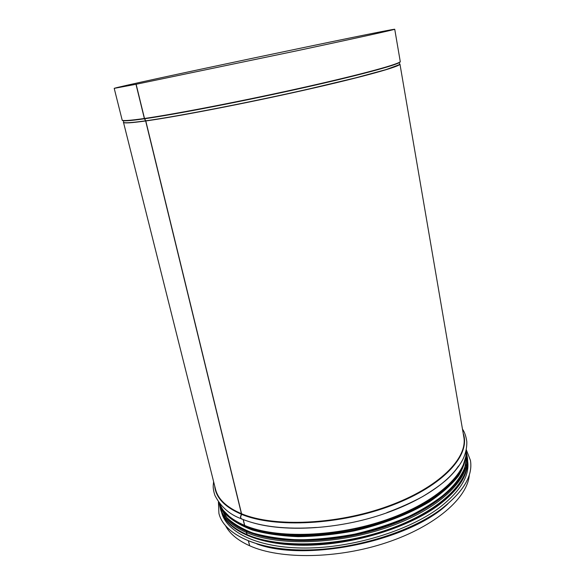 <?xml version="1.0" encoding="UTF-8"?>
<svg xmlns="http://www.w3.org/2000/svg" width="585" height="585" viewBox="0 0 585 585"><rect width="100%" height="100%" fill="white"/><g stroke="black" fill="none" stroke-linecap="round" stroke-linejoin="round"><path stroke-width="0.88" d="M246.936 534.58L247.462 535.026C279.886 549.33 342.795 547.099 393.281 528.072C443.964 509.169 471.685 478.245 467.188 456.644C471.547 478.866 442.925 509.323 392.235 528.014C341.662 546.778 279.111 548.832 246.936 534.58L246.424 532.496L246.987 530.968M245.817 526.12L245.985 526.792M243.265 519.568L244.698 525.425L245.239 525.878C276.742 539.377 337.077 537.608 387.102 519.985C437.273 502.581 467.32 472.899 466.062 451.839M136.4 84.203L114.66 88.269C118.053 86.295 390.385 28.906 394.283 29.345C395.029 29.564 357.735 37.828 297.524 50.646L136.129 84.262L144.495 118.47L145.797 120.956L241.722 514.398C240.113 516.979 240.384 518.602 242.526 519.275C261.4 526.8 286.05 529.527 316.463 527.458M136.393 84.203L135.983 84.291L144.356 118.492L145.65 120.978L241.576 514.339C240.113 516.416 240.164 518.01 241.729 519.129M243.119 519.509L244.552 525.367L245.093 525.82M245.671 526.061L245.839 526.734M246.841 530.909L246.278 532.43L247.316 534.968M248.384 541.037L249.641 545.644M135.983 84.291L114.207 88.364C117.643 86.383 390.787 28.819 394.736 29.25C395.482 29.469 358.071 37.762 297.648 50.624L136.129 84.262M248.53 541.096L249.678 545.776C280.186 559.611 337.611 559.019 386.634 542.587C435.73 526.207 467.766 497.659 469.324 474.771M249.532 545.717C237.898 540.423 229.971 533.886 225.751 526.105M218.417 501.908L218.922 513.381C223.799 534.061 256.376 550.163 304.719 550.032C352.96 549.951 409.909 532.504 441.397 508.965C463.378 491.905 473.053 475.715 470.435 460.38L466.274 449.675M218.914 513.345C223.792 534.025 256.369 550.119 304.705 549.988C352.952 549.915 409.902 532.46 441.39 508.928C463.371 491.868 473.053 475.678 470.428 460.344M221.62 512.394C226.519 532.569 258.453 548.196 305.604 548.028C352.667 547.911 408.154 530.931 438.969 507.999C460.497 491.378 470.026 475.561 467.576 460.563M144.356 118.492C129.724 120.568 122.323 121.073 122.148 120.013L114.207 88.364M394.736 29.25L400.235 61.41C401.295 63.487 364.579 73.725 304.895 87.128C245.32 100.518 175.888 113.987 144.495 118.47M144.466 118.777C129.358 120.912 121.958 121.373 122.258 120.166M400.198 61.6C402.261 63.494 366.203 73.651 306.291 87.136C246.497 100.613 176.224 114.258 144.612 118.755M145.592 120.839C129.183 123.084 121.87 123.376 123.647 121.695M399.548 63.56L399.314 64.679L386.041 69.6L355.468 77.893L310.35 88.635C250.285 102.316 177.913 116.364 145.738 120.817M145.65 120.978C131.055 122.989 123.669 123.428 123.479 122.302L215.499 489.162C217.964 499.224 226.702 507.444 241.729 513.82M241.876 513.879C274.036 527.312 336.916 524.767 387.913 506.222C439.021 487.751 468.007 458.165 463.795 436.841L399.943 64.043C401.017 66.259 364.543 76.584 305.253 89.951C246.073 103.311 177.065 116.627 145.797 120.956M241.576 514.339C224.618 507.034 215.646 497.528 214.658 485.813M463.218 433.434C470.969 454.479 444.381 485.257 392.535 505.111C340.843 525.059 274.892 528.343 241.722 514.398M458.501 465.974C445.799 485.587 412.22 506.281 370.283 518.083C328.353 529.864 282.394 531.326 253.108 522.836M244.552 525.367C230.943 519.443 222.461 511.941 219.097 502.844M466.026 450.808C467.759 472.79 437.353 501.959 387.007 519.56C336.763 537.227 276.171 538.975 244.698 525.425M456.768 475.912C441.668 496.402 404.44 517.257 360.601 527.699C316.77 538.12 271.44 536.818 245.429 525.835M444.278 489.14C405.968 525.016 303.878 546.507 254.395 529.118M441.244 497.316C402.122 530.449 309.787 549.922 260.581 535.407M226.739 517.732C231.272 523.027 237.912 527.56 246.643 531.341C238.029 527.604 231.455 523.136 226.921 517.93M464.951 467.766C458.384 489.791 423.884 515.487 376.33 529.674C328.828 543.889 275.703 543.918 246.797 531.392C275.747 543.948 329.041 543.889 376.608 529.601C424.227 515.341 458.647 489.55 465.038 467.51M246.278 532.43C231.25 525.71 222.454 517.125 219.894 506.69L219.463 504.65M466.421 452.607L466.852 454.647C471.188 476.782 442.531 507.144 391.804 525.813C341.187 544.562 278.599 546.661 246.424 532.496M246.79 534.514C231.755 527.758 222.958 519.136 220.384 508.657L219.894 506.69M457.799 485.879C442.392 506.53 405.251 527.304 361.793 537.535C318.335 547.75 273.517 546.178 247.66 534.982M448.066 503.678C409.917 540.759 306.737 562.507 256.859 543.97M223.411 510.493L231.96 519.129C239.704 524.284 249.481 528.496 261.29 531.772C286.401 537.41 320.017 537.03 353.815 530.229C379.453 524.379 402.202 516.102 422.07 505.389C434.165 498.106 444.183 490.522 452.117 482.64C458.742 474.742 463.093 467.042 465.163 459.547M465.66 457.141L462.091 468.731C457.485 476.782 450.465 484.841 441.053 492.892C430.319 500.789 417.653 508.116 403.043 514.859C387.555 521.111 371.146 526.259 353.83 530.295C327.139 535.443 302.284 536.986 279.264 534.909C265.005 532.906 252.691 529.732 242.314 525.396C233.225 520.504 226.446 514.873 221.986 508.489M218.987 502.698L224.815 513.411C231.28 519.977 240.45 525.513 252.31 530.01C265.619 533.754 280.902 535.97 298.167 536.672C316.229 536.408 334.825 534.493 353.962 530.931C382.429 524.482 408.74 514.281 429.295 501.937C441.821 493.433 451.591 484.724 458.603 475.795C463.92 466.962 466.413 458.574 466.062 450.633M466.07 450.596L466.435 452.731L465.784 465.009C462.713 473.726 456.702 482.61 447.744 491.641C437.119 500.577 424.015 508.906 408.425 516.635C391.687 523.794 373.756 529.63 354.642 534.142C335.329 537.732 316.565 539.626 298.365 539.831C280.976 539.048 265.627 536.716 252.303 532.833C240.464 528.175 231.375 522.478 225.049 515.736L219.492 504.775L218.965 502.669M466.04 453.565C468.373 468.877 457.975 484.965 434.838 501.828M219.923 504.811L220.406 506.53M247.199 530.939C279.63 544.737 341.954 542.302 392.082 523.56C442.326 504.892 470.508 474.823 466.062 452.944M223.104 515.473C232.128 533.805 265.919 546.697 311.673 545.125C357.362 543.575 409.076 526.997 438.472 505.272C457.112 491.137 466.772 477.367 467.459 463.978M264.274 540.438C312.39 553.278 397.917 535.772 438.063 504.775M241.049 518.661C229.386 514.398 220.669 506.647 214.914 495.4C212.216 486.961 213.481 484.87 213.591 481.572M462.479 429.119C464.57 432.001 466.011 436.132 466.793 441.536C467.005 447.452 465.748 453.302 463.02 459.079C459.583 465.806 454.252 472.556 447.035 479.327C441.214 484.468 433.068 490.23 422.589 496.606C411.716 502.471 399.804 507.809 386.875 512.621M244.698 525.652C231.463 519.919 222.995 512.489 219.302 503.356M466.852 454.647L467.188 456.644M246.928 534.8C232.055 528.16 223.207 519.443 220.384 508.657M463.525 464.57C456.636 482.808 436.205 499.634 402.239 515.063L367.446 526.939L314.657 535.494L272.522 533.878C251.279 530.164 236.084 523.677 226.936 514.427M466.435 452.731L466.698 454.721M466.815 456.688L464.556 468.856C460.614 477.323 454.033 485.835 444.812 494.405C434.107 502.837 421.207 510.668 406.114 517.908C390.012 524.606 372.872 530.09 354.685 534.361C336.324 537.79 318.423 539.692 300.99 540.057C284.266 539.531 269.297 537.564 256.098 534.171C244.201 530.054 234.746 524.92 227.726 518.763L220.742 508.541M220.055 506.69L219.492 504.775"/></g></svg>
